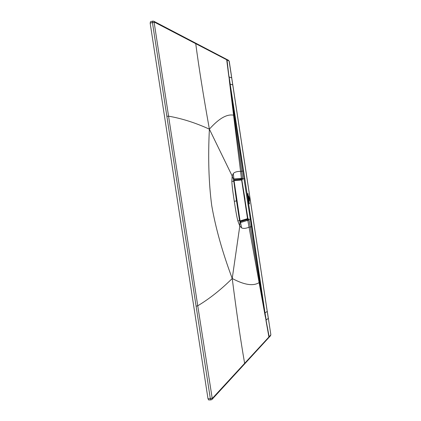 <?xml version="1.0" encoding="UTF-8"?>
<svg xmlns="http://www.w3.org/2000/svg" width="421" height="421" viewBox="0 0 421 421"><rect width="100%" height="100%" fill="white"/><g stroke="black" fill="none" stroke-linecap="round" stroke-linejoin="round"><path stroke-width="0.63" d="M240.002 220.525L234.05 180.651L241.517 180.025L241.691 180.388L247.469 218.299L247.411 218.704L240.186 220.872L239.57 220.599M233.544 181.109L233.834 180.488L234.05 180.651M240.023 221.093L239.707 221.146L240.054 221.088L233.981 181.051M248.995 196.944L249.495 200.238L248.995 196.944M249.537 200.928L248.811 196.27L249.537 200.928M249.485 199.554L249.174 197.591L249.485 199.554M249.343 198.123L249.653 198.07L249.774 198.765L249.343 198.123M249.769 198.838L249.753 198.033L249.785 198.938L249.458 198.896L249.769 198.838M248.058 198.838L248.09 199.159L248.058 198.838M247.569 193.681L248.248 198.154L247.569 193.681M248.322 198.644L249.111 203.943L248.306 198.644M248.458 198.075L248.537 197.744L248.458 198.075M248.522 197.665L248.353 197.381L248.522 197.665M248.948 200.828L248.937 201.333L248.948 200.828M248.779 200.896L249.085 200.428L248.706 200.501L248.779 200.896M249.09 202.212L249.164 201.875L249.09 202.212M249.153 201.801L248.985 201.517L249.153 201.801M248.016 193.502L247.722 194.076L248.18 194.565L247.816 194.149L248.027 193.502M248.301 195.276L247.895 195.097L247.937 195.428L248.301 195.276M248.374 195.739L247.969 195.565L248.006 195.891L248.374 195.739M248.206 197.139L248.364 196.786L248.443 197.281L248.206 197.139M249.153 202.98L249.121 202.396L249.153 202.98M249.364 203.785L249.106 203.127L249.458 203.069L249.364 203.785M247.874 194.944L248.027 194.586L247.874 194.944M248.232 196.26L248.185 196.654L248.232 196.26M248.474 198.596L248.706 198.896L248.264 198.386L248.59 198.138L248.474 198.596M248.674 199.833L248.606 199.296L248.674 199.833M150.513 21.729L150.16 23.139L152.434 22.497L210.347 398.719L211.063 399.903M208.727 399.939L208 398.761L150.16 23.139M154.154 22.476L154.312 22.087L195.739 43.668L195.218 42.9L153.707 21.203L152.665 21.118L152.434 22.497L154.154 22.476L168.568 116.17L166.863 116.312M232.813 84.921L229.082 61.008L195.739 43.668C198.833 67.118 203.38 95.62 209.384 129.163C218.862 118.522 226.919 113.865 233.56 115.196L240.575 171.394L242.828 171.089L230.176 84.121L232.813 84.942L268.298 318.355L266.193 320.034L265.177 313.94L265.03 312.982L267.219 311.377L231.682 77.811L229.182 76.964L230.176 84.121L229.813 84.026L227.024 59.966L226.261 59.129M247.459 218.162L248.869 219.388L250.953 219.041L265.03 312.982L264.714 313.203L259.715 282.386L259.062 282.633C253.216 286.327 244.269 284.943 232.224 278.492C222.483 252.405 215.657 228.135 211.742 205.68C208.748 183.056 207.958 157.549 209.384 129.163C195.449 122.8 181.846 118.469 168.568 116.17L197.749 305.793L196.091 306.188M229.813 84.026L242.701 178.904L244.796 178.599L230.176 84.121M267.272 311.303L270.824 334.506L270.571 335.695L270.861 334.442M264.714 313.203L269.156 336.695L268.945 337.447M270.787 334.974L212.237 398.508L197.749 305.793C209.521 298.731 221.014 289.627 232.224 278.492C236.502 312.135 240.638 340.415 244.633 363.328L244.401 364.17L211.963 399.476L210.942 399.908L208.6 399.945M232.224 278.492L239.796 225.993L241.57 227.866C243.322 228.75 245.822 228.524 249.074 227.193L250.306 226.945L248.869 219.388L247.748 220.015L247.448 219.641L247.906 218.478L241.907 180.399L245.011 199.275M237.876 221.009L239.528 220.488L236.518 200.885L234.297 201.317C235.623 210.353 236.812 216.915 237.876 221.009L239.796 225.993L239.975 221.83L246.848 219.736L239.97 221.809M209.384 129.163L232.166 175.973L233.287 173.541C234.676 172.057 237.107 171.342 240.575 171.394L241.422 178.42L242.712 178.288M234.297 201.317C232.866 192.302 232.045 185.661 231.834 181.393L232.166 175.973L233.571 179.567L236.486 200.891M229.324 80.422L233.56 115.196L234.255 115.222M243.627 170.984L242.828 171.089L243.964 178.715L265.03 312.982M259.715 282.386L250.306 226.945L252.105 226.64M265.314 316.75L247.748 220.015M241.57 227.866L240.565 222.535L239.523 220.472M231.834 181.393L233.544 181.262M241.023 179.893L240.538 179.225L233.581 179.772L240.67 179.204L241.138 179.883M241.212 179.878L241.254 178.372L233.913 178.941L233.571 179.567L236.518 200.885L239.975 221.83M233.287 173.541L233.913 178.941L233.597 179.656M241.449 178.657L242.701 178.904L242.054 180.062L241.27 179.104M249.064 219.972L247.653 220.362L246.848 219.736L247.09 218.967M240.033 221.941L240.565 222.535L247.653 220.362M246.969 218.999L246.711 219.751L245.88 219.33M247.448 219.641L247.669 218.199L244.775 199.307M241.117 179.314L241.717 180.493M247.238 219.483L247.164 218.941M241.517 180.025L233.86 180.483L241.317 179.867L241.701 180.388L247.474 218.294L247.29 218.904L240.075 221.078L247.411 218.704M233.834 180.488L233.518 180.53L233.834 180.488M152.776 21.087L150.397 21.766M154.312 22.087L153.707 21.203M228.871 76.827L226.709 59.803L226.245 59.119L195.233 42.91M229.082 61.008L229.308 61.482M229.261 61.44L231.75 77.859M208 398.761L210.347 398.719L211.974 398.208M250.953 219.041L244.796 178.599M270.824 334.506L268.345 318.287M265.94 320.276L268.914 336.963L268.703 337.71L244.401 364.17M212.237 398.508L211.963 399.476M239.849 179.993L241.254 178.372M226.572 59.293L228.624 60.35M268.961 337.432L270.571 335.695"/></g></svg>
